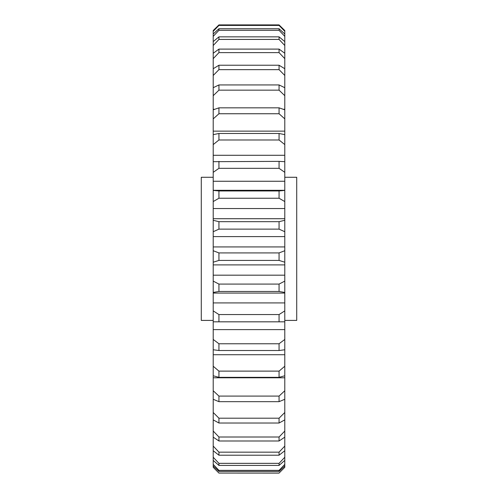 <?xml version="1.0" encoding="UTF-8"?>
<svg xmlns="http://www.w3.org/2000/svg" width="498" height="498" viewBox="0 0 498 498"><rect width="100%" height="100%" fill="white"/><g stroke="black" fill="none" stroke-linecap="round" stroke-linejoin="round"><path stroke-width="0.75" d="M284.788 177.269L296.715 177.269L296.715 320.413L284.788 320.413M213.212 320.413L201.285 320.413L201.285 177.269L213.212 177.269M284.788 45.523L279.061 39.423L218.939 39.423L213.212 45.523L213.212 53.261L218.939 49.103L279.061 49.103L284.788 53.261L284.788 36.354L279.061 30.297L218.939 30.297L213.212 36.354L213.212 41.595L218.939 36.852L279.061 36.852L284.788 41.595M284.788 464.373L284.788 460.42L279.061 465.418L218.939 465.418L213.212 460.42L213.212 464.373L218.939 470.361L279.061 470.361L284.788 464.373L284.788 465.972L279.061 471.407L218.939 471.407L213.212 465.972L213.212 467.298L218.939 473.069L279.061 473.069L284.788 467.298L284.788 465.972M279.061 465.418L279.061 463.345L284.788 457.251L284.788 450.746L279.061 455.209L218.939 455.209L213.212 450.746L213.212 457.251L218.939 463.345L218.939 465.418M279.061 463.345L218.939 463.345M279.061 260.417L218.939 260.417L213.212 262.209L213.212 264.899L284.788 264.899L284.788 262.209L279.061 260.417L279.061 252.916L284.788 250.724L284.788 246.927L213.212 246.927L213.212 250.724L218.939 252.916L279.061 252.916M218.939 252.916L218.939 260.417M284.788 302.921L284.788 292.432L279.061 291.473L218.939 291.473L213.212 292.432L213.212 310.883L218.939 314.562L279.061 314.562L284.788 310.883L284.788 302.921L213.212 302.921M279.061 291.473L279.061 284.084L284.788 281.121L284.788 275.182L213.212 275.182L213.212 281.121L218.939 284.084L279.061 284.084M218.939 284.084L218.939 291.473M284.788 310.883L284.788 321.814L213.212 321.814L213.212 339.443L218.939 343.763L279.061 343.763L284.788 339.443L284.788 329.614L213.212 329.614M279.061 321.702L279.061 314.562M218.939 314.562L218.939 321.702M284.788 339.443L284.788 349.77L279.061 350.511L218.939 350.511L213.212 349.77L213.212 366.242L218.939 371.116L279.061 371.116L284.788 366.242L284.788 354.725L213.212 354.725M279.061 350.511L279.061 343.763M218.939 343.763L218.939 350.511M284.788 366.242L284.788 375.766L279.061 377.341L218.939 377.341L213.212 375.766L213.212 390.749L218.939 396.091L279.061 396.091L284.788 390.749L284.788 377.783L213.212 377.783M279.061 377.341L279.061 371.116M218.939 371.116L218.939 377.341M279.061 401.668L218.939 401.668L213.212 399.29L213.212 412.5L218.939 418.195L279.061 418.195L284.788 412.5L284.788 399.29L279.061 401.668L279.061 396.091M218.939 396.091L218.939 401.668M279.061 423.02L218.939 423.02L213.212 419.882L213.212 431.056L218.939 437.007L279.061 437.007L284.788 431.056L284.788 419.882L279.061 423.02L279.061 418.195M218.939 418.195L218.939 423.02M279.061 440.985L218.939 440.985L213.212 437.151L213.212 446.077L218.939 452.159L279.061 452.159L284.788 446.077L284.788 437.151L279.061 440.985L279.061 437.007M218.939 437.007L218.939 440.985M279.061 455.209L279.061 452.159M218.939 452.159L218.939 455.209M279.061 471.407L279.061 470.361M218.939 470.361L218.939 471.407M284.788 467.298L279.061 473.069M218.939 473.069L279.061 473.1M279.061 25.423L218.939 25.423L213.212 31.318L213.212 33.964L218.939 28.735L279.061 28.735L284.788 33.964L284.788 31.318L279.061 25.423L279.061 24.9L284.788 30.515L279.061 24.9L218.939 24.9L218.939 25.423M279.061 39.423L279.061 36.852M218.939 36.852L218.939 39.423M279.061 52.626L218.939 52.626L213.212 58.652L213.212 68.73L218.939 65.232L279.061 65.232L284.788 68.73L284.788 58.652L279.061 52.626L279.061 49.103M218.939 49.103L218.939 52.626M279.061 69.645L218.939 69.645L213.212 75.484L213.212 87.704L218.939 84.94L279.061 84.94L284.788 87.704L284.788 75.484L279.061 69.645L279.061 65.232M218.939 65.232L218.939 69.645M283.356 109.292L284.788 109.292L284.788 95.691L279.061 90.157L218.939 90.157L213.212 95.691L213.212 109.292L214.644 109.292M279.061 90.157L279.061 84.94M218.939 84.94L218.939 90.157M279.061 113.749L218.939 113.749L213.212 118.873L213.212 131.142L284.788 131.142L284.788 118.873L279.061 113.749L279.061 107.836L284.788 109.821L284.788 109.292M213.212 118.873L213.212 109.821L218.939 107.836L279.061 107.836M218.939 107.836L218.939 113.749M279.061 139.982L218.939 139.982L213.212 144.588L213.212 155.289L284.788 155.289L284.788 144.588L279.061 139.982L279.061 133.476L284.788 134.641L284.788 131.142M213.212 144.588L213.212 134.641L218.939 133.476L279.061 133.476M218.939 133.476L218.939 139.982M279.061 168.324L218.939 168.324L213.212 172.333L213.212 181.253L284.788 181.253L284.788 172.333L279.061 168.324L279.061 161.364L284.788 161.682L284.788 155.289M213.212 172.333L213.212 161.682L279.061 161.364M218.939 161.364L218.939 168.324M279.061 198.241L218.939 198.241L213.212 201.566L213.212 208.531L284.788 208.531L284.788 201.566L279.061 198.241L279.061 190.958L284.788 190.417L284.788 181.253M213.212 181.253L213.212 190.417L218.939 190.958L279.061 190.958M218.939 190.958L218.939 198.241M279.061 229.136L218.939 229.136L213.212 231.719L213.212 236.6L284.788 236.6L284.788 231.719L279.061 229.136L279.061 221.672L284.788 220.297L284.788 218.715L213.212 218.715L213.212 220.297L218.939 221.672L279.061 221.672M218.939 221.672L218.939 229.136M218.939 24.9L213.212 30.515L218.939 24.9M284.788 53.261L284.788 58.652M284.788 68.73L284.788 75.484M284.788 87.704L284.788 95.691M284.788 109.821L284.788 118.873M284.788 134.641L284.788 144.588M284.788 161.682L284.788 172.333M284.788 190.417L284.788 201.566M284.788 218.715L284.788 208.531M284.788 220.297L284.788 231.719M284.788 246.927L284.788 236.6M284.788 250.724L284.788 262.209M284.788 275.182L284.788 264.899M284.788 281.121L284.788 292.432M284.788 329.614L284.788 321.814M284.788 354.725L284.788 349.77M284.788 377.783L284.788 375.766M284.788 390.749L284.788 399.29M284.788 412.5L284.788 419.882M284.788 431.056L284.788 437.151M284.788 446.077L284.788 450.746M284.788 457.251L284.788 460.42M284.788 30.515L284.788 31.318M284.788 33.964L284.788 36.354M213.212 58.652L213.212 53.261M213.212 45.523L213.212 41.595M213.212 36.354L213.212 33.964M213.212 31.318L213.212 30.515M218.939 473.1L213.212 467.298M213.212 465.972L213.212 464.373M213.212 460.42L213.212 457.251M213.212 450.746L213.212 446.077M213.212 437.151L213.212 431.056M213.212 419.882L213.212 412.5M213.212 399.29L213.212 390.749M213.212 375.766L213.212 366.242M213.212 349.77L213.212 339.443M213.212 321.814L213.212 310.883M213.212 292.432L213.212 281.121M213.212 264.899L213.212 275.182M213.212 262.209L213.212 250.724M213.212 236.6L213.212 246.927M213.212 231.719L213.212 220.297M213.212 208.531L213.212 218.715M213.212 201.566L213.212 190.417M213.212 155.289L213.212 161.682M213.212 131.142L213.212 134.641M213.212 109.292L213.212 109.821M213.212 95.691L213.212 87.704M213.212 75.484L213.212 68.73M279.061 30.297L279.061 28.735M218.939 28.735L218.939 30.297M284.788 293.079L213.212 293.079M283.381 321.826L214.619 321.826M284.788 190.298L213.212 190.298"/></g></svg>
